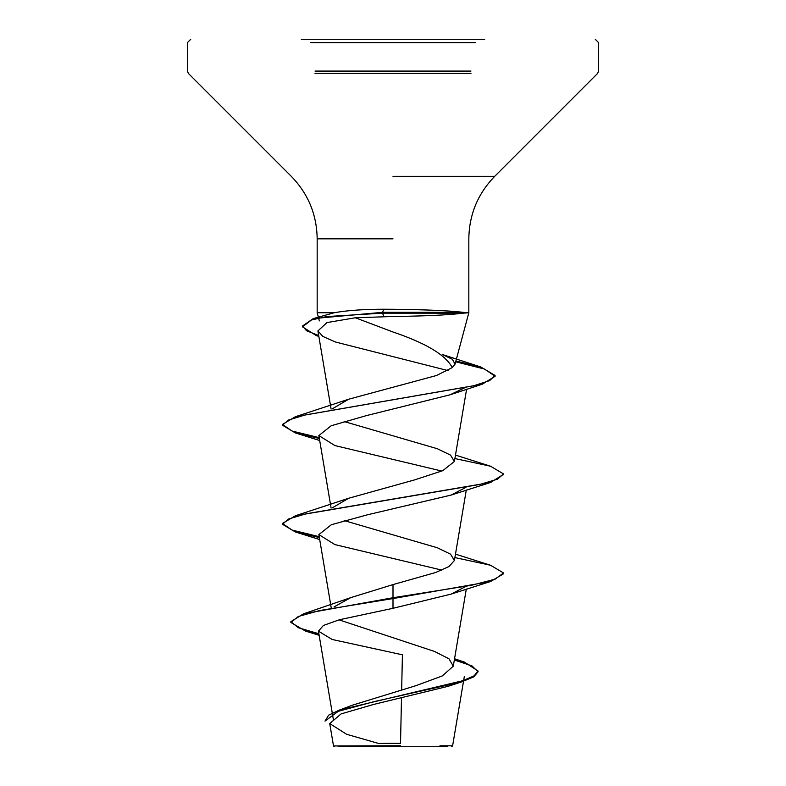 <?xml version="1.0" encoding="UTF-8"?>
<svg xmlns="http://www.w3.org/2000/svg" width="786" height="786" viewBox="0 0 786 786"><rect width="100%" height="100%" fill="white"/><g stroke="black" fill="none" stroke-linecap="round" stroke-linejoin="round"><path stroke-width="1.18" d="M338.196 746.7L447.804 746.7M388.569 745.993L333.549 745.934L400.477 745.757M451.724 746.7L452.608 745.816L439.954 745.786M318.694 335.514L306.589 330.768L302.482 326.023L313.3 318.585L334.197 312.749L317.171 312.749L334.197 312.749C347.147 310.431 363.702 309.262 383.873 309.232L393 309.271C425.835 309.655 449.189 310.676 463.072 312.337L468.829 312.749L463.19 313.162C449.16 314.95 425.757 316.06 393 316.493L355.36 317.77L393 332.006C425.884 343.138 445.642 354.997 452.284 367.593L455.035 364.193L452.382 359.281L442.194 354.457L480.737 366.974L455.9 361.02M463.19 313.162L382.477 313.162L383.99 316.532M301.313 39.3L484.687 39.3M466 586.366L451.125 594.108L393 608.295L339.395 619.751L323.41 625.46L318.448 631.168L332.164 639.48L402.403 654.807L401.666 689.902M401.489 698.135L400.526 743.36A442.125 442.125 0 0 0 378.793 743.517L346.626 734.291L329.727 723.562L333.51 745.934L344.494 745.963A442.125 442.125 0 0 1 344.926 745.914M454.465 659.218L464.408 662.097L478.065 671.008L474.037 675.881L462.571 680.764L339.542 710.013L352.246 705.248L415.912 685.677L442.292 675.931L453.286 666.194L449.002 658.815L434.511 651.447L339.041 619.849M334.07 606.89L350.703 597.655L393 584.587L435.523 572.542L448.973 566.539L454.406 560.506L450.525 554.15L437.409 547.793L344.15 520.587M332.272 507.864L348.591 498.275L414.654 479.873L442.773 470.676L454.406 461.47L450.525 455.114L437.409 448.757L344.111 421.532M332.242 408.887L348.601 399.239L436.495 375.502L452.284 367.593M355.36 317.77L326.996 322.565L317.917 330.906L322.869 336.437L335.357 341.979L448.069 370.609M464.546 387.852L450.034 394.808L366.531 415.578L331.191 425.747L318.861 435.552L334.865 445.554L441.85 471.069M466 487.33L451.125 495.072L367.357 514.82L331.387 524.704L318.861 534.588L334.865 544.58L441.85 570.105M458.67 681.983L448.285 686.266L373.468 704.482L341.095 713.904L329.727 723.562M393 584.587L393 597.733L303.475 613.837L290.869 621.647L298.238 627.7L318.88 633.752M339.542 710.013L328.666 715.142L324.991 721.096L338.255 711.31L374.49 701.525L461.431 681.953L448.285 686.266M393 608.295L393 598.559L490.572 581.512L503.531 573.8L503.531 572.974L495.121 579.164L471.168 585.354L393 597.733L393 598.559L319.794 610.516L298.277 616.499L290.869 622.473L305.538 631.089L319.028 634.607M454.328 660.004L472.013 665.919L478.065 671.833L473.732 676.893L461.431 681.953M503.531 572.974L490.572 565.262L454.898 557.588M319.214 536.691L292.078 530.078L282.469 523.456L295.428 515.744L480.108 484.392L497.518 479.165L503.531 473.938L490.572 466.226L454.898 458.552M319.214 437.655L292.078 431.042L282.469 424.42L295.428 416.708L473.634 385.779L489.609 380.62L495.082 375.472L480.737 366.974M313.3 318.585L382.477 312.337L382.477 313.162L326.544 316.581L311.433 320L302.482 326.848L302.482 326.023M319.362 537.545L295.428 531.994L282.469 524.282L288.482 519.055L305.892 513.828L490.572 482.476L503.492 474.351M319.362 438.509L295.428 432.958L282.469 425.246L288.256 420.127L305.007 414.998L482.152 384.256L495.082 376.298L484.579 369.047L455.684 361.806M318.841 336.379L316.218 335.563L302.482 326.848M463.072 312.337L382.477 312.337L383.873 309.232M310.431 42.621L475.569 42.621M315.029 71.084L470.952 71.084M315.029 73.432L470.952 73.432M393 176.319L494.728 176.319L393 176.319M393 238.846L317.171 238.846L393 238.846M455.045 364.193L468.829 312.749L468.829 238.846C469.193 214.568 477.819 193.729 494.728 176.319L597.615 73.432L598.588 71.084L598.588 42.621L595.267 39.3M319.352 320.885L317.171 312.749L317.171 238.846C316.807 214.568 308.181 193.729 291.272 176.319L188.385 73.432L187.412 71.084L187.412 42.621L190.733 39.3M333.451 720.104L318.448 631.168M453.286 666.194L466.304 589.078M331.152 607.431L318.861 534.588M454.406 560.506L466.304 490.042M331.103 508.07L318.861 435.552M454.406 461.47L466.599 389.217M331.103 409.084L317.917 330.906M464.33 676.461L452.608 745.816M454.544 658.766L464.408 662.097M350.703 597.655L303.475 613.837M290.869 621.647L290.869 622.473M478.065 671.008L478.065 671.833M305.538 631.089L319.145 635.294M455.487 554.14L490.572 565.262M348.591 498.275L295.428 515.744M455.487 455.104L490.572 466.226M348.601 399.239L295.428 416.708M318.841 336.418L316.218 335.563M450.034 394.808L482.152 384.256M319.696 440.524L295.428 432.958M451.125 495.072L490.572 482.476M319.696 539.56L295.428 531.994M451.125 594.108L490.572 581.512M282.469 524.282L282.469 523.456M503.531 474.764L503.531 473.938M282.469 425.246L282.469 424.42M495.082 376.298L495.082 375.472M334.276 746.7L333.51 745.934"/></g></svg>
